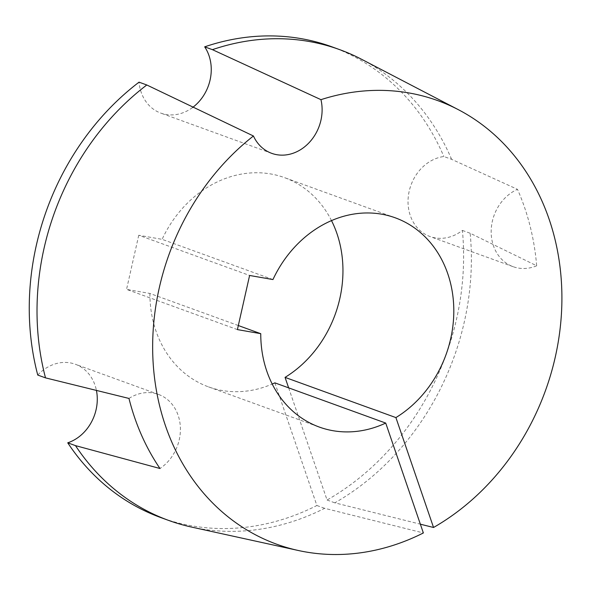 <?xml version="1.0" encoding="UTF-8"?>
<svg xmlns="http://www.w3.org/2000/svg" width="591" height="591" viewBox="0 0 591 591"><rect width="100%" height="100%" fill="white"/><g stroke="black" fill="none" stroke-linecap="round" stroke-linejoin="round"><path stroke-width="0.44" stroke-dasharray="2.96 2.22" d="M192.563 107.518A41.739 35.401 -70.1 0 1 165.916 114.469A41.739 35.401 -70.1 0 1 160.833 113.117A41.739 35.401 -70.1 0 1 139.04 82.164M288.644 387.851L327.067 500.023A250.444 212.42 -70.1 0 0 462.391 230.424A41.739 35.401 -70.1 0 1 435.079 237.877A41.739 35.401 -70.1 0 1 429.989 236.526A41.739 35.401 -70.1 0 1 408.728 193.545A41.739 35.401 -70.1 0 1 443.848 156.512L451.613 159.326L517.494 189.349A239.857 203.444 -70.1 0 1 536.672 265.787L470.155 233.238A250.444 212.42 109.9 0 1 334.824 502.838L420.364 524.187M536.672 265.787A41.739 35.401 -70.1 0 1 518.211 268.041A41.739 35.401 -70.1 0 1 513.128 266.689A41.739 35.401 -70.1 0 1 491.239 229.153A41.739 35.401 -70.1 0 1 517.494 189.349M331.839 46.8A250.444 212.42 -70.1 0 1 443.848 156.512M451.613 159.326A250.444 212.42 109.9 0 0 361.426 59.203M191.676 527.098A250.444 212.42 109.9 0 0 324.644 508.319L423.363 532.956M274.874 382.857L316.887 505.504A250.444 212.42 -70.1 0 1 161.025 517.657M316.887 505.504L324.644 508.319M237.405 329.593L126.555 289.376L149.907 293.461L238.321 325.538M149.907 293.461A111.307 94.412 109.9 0 0 208.475 386.861A111.307 94.412 109.9 0 0 272.207 384.054M327.067 500.023L334.824 502.838M272.953 279.55L162.104 239.34L138.752 235.255L249.601 275.465M138.752 235.255L126.555 289.376M462.391 230.424L470.155 233.238M331.507 220.613A111.307 94.412 109.9 0 0 284.389 177.588A111.307 94.412 109.9 0 0 162.104 239.34M37.75 375.056A41.739 35.401 -70.1 0 1 75.316 364.241A41.739 35.401 -70.1 0 1 96.355 390.09M128.971 398.437A41.739 35.401 -70.1 0 1 158.454 394.404A41.739 35.401 -70.1 0 1 180.403 428.364A41.739 35.401 -70.1 0 1 159.984 468.508M271.675 153.328L160.833 113.117M513.128 266.689L429.989 236.526M208.475 386.861L319.325 427.071M395.239 217.806L284.389 177.588M158.454 394.404L75.316 364.241"/><path stroke-width="0.89" d="M146.797 84.978A250.444 212.42 109.9 0 0 45.514 377.871L37.75 375.056A250.444 212.42 -70.1 0 1 139.04 82.164L146.797 84.978L253.436 135.996A235.964 200.142 109.9 0 0 154.125 374.399A235.964 200.142 109.9 0 0 298.381 550.509A235.964 200.142 109.9 0 0 423.363 532.956L385.724 423.067A111.307 94.412 -70.1 0 1 319.325 427.071A111.307 94.412 -70.1 0 1 260.757 333.679L238.321 325.538M420.364 524.187L433.543 527.482A235.964 200.142 109.9 0 0 561.45 313.525A235.964 200.142 109.9 0 0 458.313 109.66A235.964 200.142 109.9 0 0 408.994 92.957A235.964 200.142 109.9 0 0 320.957 99.665A41.739 35.401 -70.1 0 1 276.765 154.687A41.739 35.401 -70.1 0 1 271.675 153.328A41.739 35.401 -70.1 0 1 253.436 135.996M458.313 109.66L361.426 59.203A250.444 212.42 109.9 0 0 339.603 49.614A250.444 212.42 109.9 0 0 309.078 41.481A250.444 212.42 109.9 0 0 212.428 49.659L320.957 99.665M212.428 49.659L204.671 46.844A250.444 212.42 -70.1 0 1 301.321 38.666A250.444 212.42 -70.1 0 1 331.839 46.8L339.603 49.614M75.493 445.629L67.736 442.814A250.444 212.42 -70.1 0 0 161.025 517.657L168.782 520.472A250.444 212.42 109.9 0 1 75.493 445.629L159.984 468.508A239.857 203.444 -70.1 0 1 128.971 398.437L45.514 377.871M168.782 520.472A250.444 212.42 109.9 0 0 191.676 527.098L298.381 550.509M272.207 384.054A111.307 94.412 109.9 0 0 274.874 382.857L385.724 423.067M288.644 387.851L285.054 377.376L395.904 417.593L433.543 527.482M260.757 333.679L237.405 329.593L249.601 275.465L272.953 279.55A111.307 94.412 -70.1 0 1 395.239 217.806A111.307 94.412 -70.1 0 1 453.807 310.489A111.307 94.412 -70.1 0 1 395.904 417.593M204.671 46.844A41.739 35.401 -70.1 0 1 192.563 107.518M285.054 377.376A111.307 94.412 109.9 0 0 331.507 220.613M96.355 390.09A41.739 35.401 -70.1 0 1 67.736 442.814"/></g></svg>
